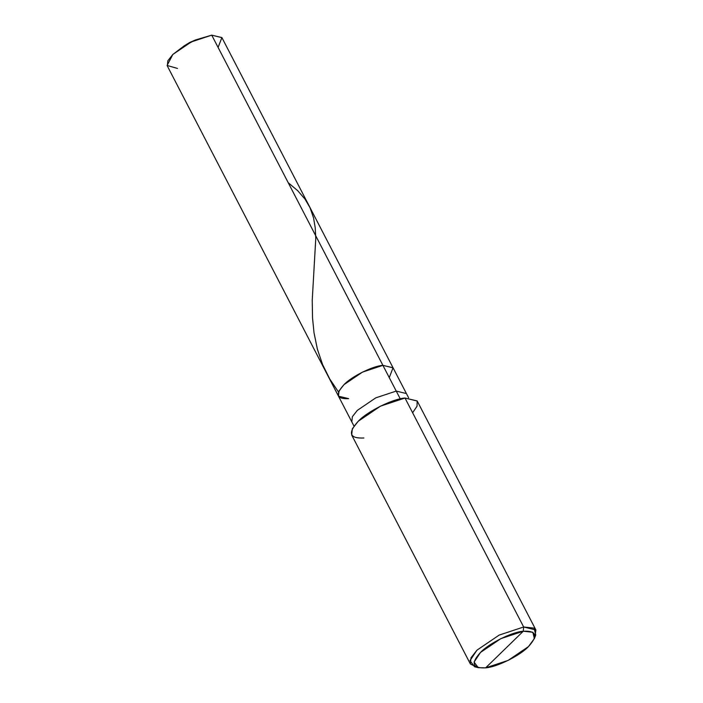 <?xml version="1.0" encoding="UTF-8"?>
<svg xmlns="http://www.w3.org/2000/svg" width="703" height="703" viewBox="0 0 703 703"><rect width="100%" height="100%" fill="white"/><g stroke="black" fill="none" stroke-linecap="round" stroke-linejoin="round"><path stroke-width="1.05" d="M348.67 398.645C336.605 399.199 335.05 394.532 343.987 384.664C351.474 376.544 372.88 365.929 382.898 365.349L396.237 391.079L382.898 365.349L393.091 367.845L382.898 365.349L362.467 372.115L343.987 384.664L339.022 390.965L338.477 396.158L167.314 65.95L167.859 60.766L172.824 54.465L191.313 41.908L211.735 35.15L382.898 365.349L393.056 367.774L389.251 377.608L393.056 367.774L382.898 365.349L362.467 372.115L343.987 384.664L339.022 390.965L338.477 396.158L348.67 398.645C336.605 399.199 335.05 394.532 343.987 384.664C351.474 376.544 372.88 365.929 382.898 365.349L211.735 35.15L195.627 39.904L184.327 45.765L172.824 54.465L167.103 65.458L177.507 68.446M218.088 47.409L221.893 37.575L211.735 35.15L221.928 37.646L406.422 393.575L396.237 391.079L375.806 397.836L357.317 410.385L352.361 416.694L351.808 421.879L352.361 416.694L357.317 410.385L375.806 397.836L396.237 391.079L400.271 398.865L396.237 391.079L406.422 393.575L408.61 397.784M470.36 663.948L351.685 434.999L352.335 428.777L358.293 421.211L380.472 406.149L404.99 398.039L523.665 626.988L523.287 631.224C536.556 630.617 538.27 635.749 528.445 646.611C520.202 655.539 496.652 667.217 485.632 667.85L523.287 631.224L500.817 638.658L480.483 652.463L474.077 662.068L478.251 667.674L485.632 667.85C472.372 668.456 470.65 663.324 480.483 652.463C488.726 643.535 512.267 631.856 523.287 631.224L485.632 667.85L508.102 660.416L528.445 646.611L534.385 638.579L532.821 632.252L523.287 631.224L523.665 626.988L499.156 635.099L476.968 650.161L471.019 657.727L470.36 663.948L476.616 667.103M412.617 412.749L417.037 406.211L417.178 400.947L404.99 398.039C392.968 398.724 367.282 411.475 358.293 421.211C347.572 433.057 349.444 438.654 363.908 437.995M478.251 667.674L474.534 666.752L469.982 660.635L476.968 650.161L499.156 635.099L523.665 626.988L404.99 398.039L417.222 401.026L535.897 629.976L523.665 626.988L534.069 628.113L535.774 635.002L534.385 638.579M534.86 636.9L535.897 629.976M288.212 182.692L297.747 190.741L304.988 199.081L310.093 207.86L313.582 218.035L315.225 227.816L315.77 238.493L312.237 300.225L312.527 317.914L314.013 332.739L317.422 349.329L322.607 364.585L329.733 378.979L338.538 392.063M195.627 39.904L189.766 42.435L184.327 45.765M338.477 396.158L353.996 426.097"/></g></svg>
